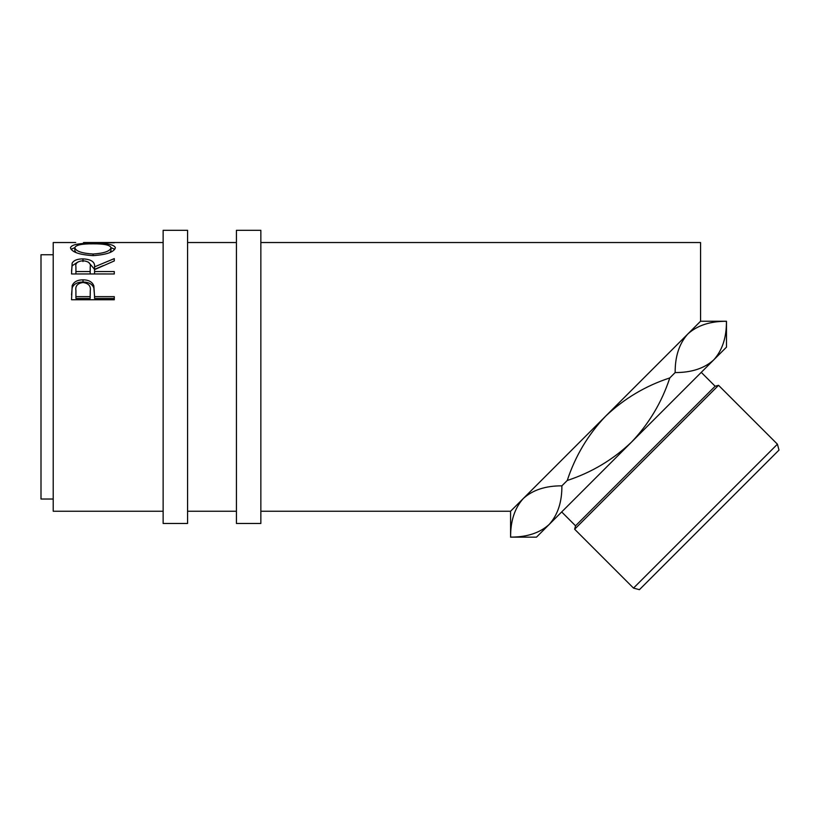 <?xml version="1.0" encoding="UTF-8"?>
<svg xmlns="http://www.w3.org/2000/svg" width="820" height="820" viewBox="0 0 820 820"><rect width="100%" height="100%" fill="white"/><g stroke="black" fill="none" stroke-linecap="round" stroke-linejoin="round"><path stroke-width="1.23" d="M187.575 523.467L187.575 230.317L163.139 230.317L163.139 523.467L187.575 523.467M260.852 523.467L260.852 230.317L236.426 230.317L236.426 523.467L260.852 523.467M260.852 511.249L510.563 511.249L523.293 498.519C532.692 490.001 545.556 485.778 561.884 485.84C562.007 501.994 557.784 514.857 549.195 524.431C539.796 532.949 526.932 537.172 510.604 537.11L510.563 511.249L523.293 498.519L519.952 502.404M510.604 537.11C510.481 520.956 514.704 508.092 523.293 498.519L605.56 416.242C624.071 398.663 645.483 385.892 669.796 377.917C661.771 402.312 648.999 423.725 631.472 442.154C612.991 459.712 591.579 472.494 567.245 480.479C575.271 456.094 588.043 434.682 605.56 416.242L700.567 321.235L700.567 242.535L260.852 242.535M777.421 444.194L779 450.088L639.415 589.682L633.511 588.094L777.421 444.194L718.545 385.318L574.635 529.218L575.548 525.815L715.132 386.23L718.545 385.318M715.132 386.23L701.264 372.362M575.548 525.815L561.679 511.946M633.511 588.094L574.635 529.218M53.218 499.031L41 499.031L41 254.753L53.218 254.753M85.362 242.535L114.287 242.792L83.456 242.587M70.438 247.763C71.545 244.555 79.038 243.089 92.896 243.355C106.631 243.099 114.134 244.534 115.384 247.671C114.205 252.037 106.784 254.682 93.101 255.635C79.366 254.753 71.811 252.14 70.438 247.763M71.535 273.972L72.119 263.23C73.646 260.381 77.264 258.935 82.963 258.874C91.245 259.325 95.11 261.99 94.556 266.848L114.287 258.608L114.287 260.934L94.556 269.636L94.556 271.543L114.287 271.543L114.287 273.972L71.535 273.972M71.535 299.751L72.18 285.657C73.82 281.824 77.428 279.876 83.004 279.825C88.734 279.886 92.352 281.916 93.849 285.913L94.556 296.635L114.287 296.635L114.287 299.751L71.535 299.751M163.139 511.249L53.218 511.249L53.218 242.535L75.727 242.535M700.567 321.235L726.479 321.235L726.479 347.147L713.748 359.877L717.09 355.993M726.479 321.235L726.438 321.286C726.561 337.44 722.338 350.304 713.748 359.877C704.349 368.395 691.485 372.618 675.157 372.557C675.034 356.403 679.257 343.539 687.836 333.965C697.236 325.448 710.11 321.225 726.438 321.286M605.56 416.242L621.867 399.945M713.748 359.877L536.475 537.161L510.563 537.161M567.245 480.479L561.884 485.84M675.157 372.557L669.796 377.917M110.997 247.65L114.79 249.27M71.043 249.3L74.825 247.65M109.972 252.509L110.997 250.653L110.997 247.712C110.157 245.006 104.119 243.714 92.885 243.837C81.744 243.735 75.717 245.026 74.825 247.712C75.819 251.227 81.908 253.329 93.08 254.026C104.15 253.308 110.116 251.207 110.997 247.712M74.825 247.712L74.825 250.653L76.065 252.611M93.08 255.635L93.08 254.026M71.535 271.143L72.119 265.813L77.644 262.123M72.119 263.23L72.119 265.813M82.963 258.874L82.963 261.549M88.447 262.154L94.556 269.349L103.279 265.598M94.556 266.848L94.556 269.349M94.556 271.543L94.556 273.941L114.287 273.972M75.922 271.543L75.922 266.756C75.132 263.322 77.48 261.324 82.963 260.75C88.581 261.334 90.999 263.374 90.231 266.869L90.169 271.543L75.922 271.543L75.922 273.941L90.169 273.941L90.231 269.339M90.169 271.543L90.169 273.941M71.535 294.944L72.18 287.728C73.82 283.986 77.428 282.09 83.004 282.029C88.734 282.09 92.352 284.068 93.849 287.974L94.556 296.092M72.18 285.657L72.18 287.728M83.004 279.825L83.004 282.029M93.849 285.913L93.849 287.974M94.556 296.635L94.556 298.459L114.287 298.459L114.287 299.751M90.261 292.719L90.261 290.741C91.02 286.077 88.601 283.33 83.015 282.51C77.541 283.289 75.184 285.954 75.922 290.505L75.922 296.635L90.169 296.635L90.261 290.762L90.169 298.459L75.922 298.459L75.922 296.635M90.169 296.635L90.169 298.459M236.426 242.535L187.575 242.535M163.139 242.535L84.152 242.535M236.426 511.249L187.575 511.249"/></g></svg>
